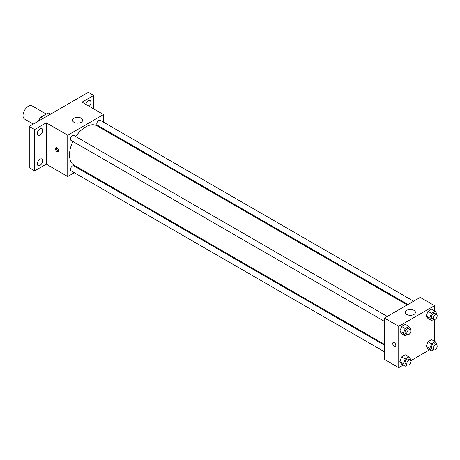 <?xml version="1.0" encoding="UTF-8"?>
<svg xmlns="http://www.w3.org/2000/svg" width="460" height="460" viewBox="0 0 460 460"><rect width="100%" height="100%" fill="white"/><g stroke="black" fill="none" stroke-linecap="round" stroke-linejoin="round"><path stroke-width="0.69" d="M46.247 114.051L32.165 105.921A7.59 4.381 120 0 0 26.312 107.956A7.59 4.381 120 0 0 23 115.592A7.59 4.381 120 0 0 24.57 119.071L33.298 124.108M42.941 118.542L40.704 117.248L48.237 112.901A9.798 5.658 120 0 1 49.369 113.304L50.692 114.068M38.657 121.014L38.657 120.802A9.798 5.658 120 0 1 40.704 117.248M50.473 114.195L48.237 112.901M74.336 172.73L67.729 176.542L46.259 164.145L34.632 170.861L29.262 167.762L29.262 126.437L88.308 92.351L93.673 95.45L93.673 108.876M80.741 169.027L80.023 169.447M39.997 165.405A3.795 2.191 -60 0 1 38.099 165.594A3.795 2.191 -60 0 1 37.519 162.552A3.795 2.191 -60 0 1 39.997 159.206A3.795 2.191 -60 0 1 41.894 159.022A3.795 2.191 -60 0 1 42.475 162.058A3.795 2.191 -60 0 1 39.997 165.405M39.997 134.993A3.795 2.191 -60 0 1 38.099 135.182A3.795 2.191 -60 0 1 37.519 132.141A3.795 2.191 -60 0 1 39.997 128.794A3.795 2.191 -60 0 1 41.894 128.605A3.795 2.191 -60 0 1 42.475 131.646A3.795 2.191 -60 0 1 39.997 134.993M46.259 164.145L46.259 122.826L34.632 129.536L29.262 126.437M34.632 170.861L34.632 129.536M67.729 176.542L67.729 135.223L46.259 122.826M67.729 135.223L103.517 114.557L82.047 102.166L93.673 95.45M73.997 122.308A5.06 2.921 180 0 1 72.513 120.244A5.06 2.921 180 0 1 77.573 117.317A5.06 2.921 180 0 1 82.633 120.244A5.06 2.921 180 0 1 79.511 122.941A5.06 2.921 180 0 1 73.997 122.308M85.801 104.334A3.795 2.191 -60 0 1 88.308 100.901A3.795 2.191 -60 0 1 90.206 100.717A3.795 2.191 -60 0 1 89.274 106.335M72.904 141.49A22.776 13.15 120 0 0 69.523 154.847A22.776 13.15 120 0 0 74.238 165.272L384.428 344.362M407.203 304.917L97.008 125.827A22.776 13.15 120 0 0 75.751 136.562M103.517 114.557L103.517 122.182M103.517 128.754L103.517 129.582M413.615 301.214L100.217 120.278A2.846 1.644 120 0 0 98.026 121.037A2.846 1.644 120 0 0 96.784 123.901A2.846 1.644 120 0 0 97.37 125.206L407.922 304.503M384.428 345.195L73.876 165.899A2.846 1.644 120 0 0 71.685 166.658A2.846 1.644 120 0 0 70.443 169.521A2.846 1.644 120 0 0 71.035 170.821L384.428 351.762M384.428 321.35L71.035 140.409A2.846 1.644 -60 0 1 71.035 137.126A2.846 1.644 -60 0 1 73.876 135.481L387.274 316.422M58.564 150.587A2.214 1.276 60 0 1 58.104 151.599A2.214 1.276 60 0 1 55.89 150.322A2.214 1.276 60 0 1 55.89 147.763A2.214 1.276 60 0 1 57.598 148.356A2.214 1.276 60 0 1 58.564 150.587M58.46 151.173A2.214 1.276 60 0 1 56.793 149.799A2.214 1.276 60 0 1 56.436 147.671M403.253 365.044L398.745 367.649L384.428 359.386L384.428 318.067L420.216 297.401L434.527 305.67L434.527 310.874M429.588 349.841L410.74 360.726M427.995 318.51L426.19 315.94L427.995 311.276L431.612 309.189L427.995 311.276L426.19 315.94L427.995 318.51L431.578 320.574L429.766 318.004L431.578 313.346L435.194 311.259L437 313.829L436.712 314.565M401.66 364.13L399.855 361.554L401.66 356.897L405.277 354.809L401.66 356.897L399.855 361.554L401.66 364.13L405.237 366.195L403.431 363.624L405.237 358.961L408.854 356.874L410.659 359.45L410.377 360.186M434.527 319.522L434.527 341.285M398.745 367.649L398.745 326.33L434.527 305.67M427.995 348.921L426.19 346.351L427.995 341.688L431.612 339.601L427.995 341.688L426.19 346.351L427.995 348.921L431.578 350.986L429.766 348.416L431.578 343.758L435.194 341.671L437 344.241L436.712 344.977M401.66 333.713L399.855 331.142L401.66 326.485L405.277 324.398L401.66 326.485L399.855 331.142L401.66 333.713L405.237 335.783L403.431 333.207L405.237 328.549L408.854 326.462L410.659 329.032L410.377 329.774M398.745 326.33L384.428 318.067M406.795 314.45A5.06 2.921 180 0 1 405.312 312.38A5.06 2.921 180 0 1 410.372 309.459A5.06 2.921 180 0 1 415.437 312.38A5.06 2.921 180 0 1 412.309 315.083A5.06 2.921 180 0 1 406.795 314.45M395.836 345.31A2.214 1.276 60 0 1 395.376 346.322A2.214 1.276 60 0 1 393.162 345.046A2.214 1.276 60 0 1 393.162 342.487A2.214 1.276 60 0 1 394.87 343.085A2.214 1.276 60 0 1 395.836 345.31M395.381 346.322A2.214 1.276 60 0 1 393.168 345.046A2.214 1.276 60 0 1 393.168 342.487M407.336 334.57L405.237 335.783M410.257 329.693L408.468 328.659A2.846 1.644 120 0 0 406.278 329.423A2.846 1.644 120 0 0 405.036 332.281A2.846 1.644 120 0 0 405.622 333.586L407.416 334.615A2.846 1.644 120 0 0 410.257 332.977A2.846 1.644 120 0 0 410.257 329.693A2.846 1.644 120 0 0 408.066 330.452A2.846 1.644 120 0 0 406.824 333.316A2.846 1.644 120 0 0 407.416 334.615M403.431 333.207L399.855 331.142M405.237 328.549L401.66 326.485M408.854 326.462L405.277 324.398M433.671 319.366L431.578 320.574M436.597 314.485L434.809 313.455A2.846 1.644 120 0 0 432.613 314.214A2.846 1.644 120 0 0 431.371 317.078A2.846 1.644 120 0 0 431.963 318.377L433.751 319.412A2.846 1.644 120 0 0 436.597 317.768A2.846 1.644 120 0 0 436.597 314.485A2.846 1.644 120 0 0 434.407 315.249A2.846 1.644 120 0 0 433.165 318.107A2.846 1.644 120 0 0 433.751 319.412M429.766 318.004L426.19 315.94M431.578 313.346L427.995 311.276M435.194 311.259L431.612 309.189M407.336 364.987L405.237 366.195M410.257 360.105L408.468 359.07A2.846 1.644 120 0 0 406.278 359.835A2.846 1.644 120 0 0 405.036 362.698A2.846 1.644 120 0 0 405.622 363.998L407.416 365.033A2.846 1.644 120 0 0 410.257 363.388A2.846 1.644 120 0 0 410.257 360.105A2.846 1.644 120 0 0 408.066 360.864A2.846 1.644 120 0 0 406.824 363.728A2.846 1.644 120 0 0 407.416 365.033M403.431 363.624L399.855 361.554M405.237 358.961L401.66 356.897M408.854 356.874L405.277 354.809M433.671 349.778L431.578 350.986M436.597 344.897L434.809 343.867A2.846 1.644 120 0 0 432.613 344.626A2.846 1.644 120 0 0 431.371 347.49A2.846 1.644 120 0 0 431.963 348.789L433.751 349.824A2.846 1.644 120 0 0 436.597 348.18A2.846 1.644 120 0 0 436.597 344.897A2.846 1.644 120 0 0 434.407 345.661A2.846 1.644 120 0 0 433.165 348.525A2.846 1.644 120 0 0 433.751 349.824M429.766 348.416L426.19 346.351M431.578 343.758L427.995 341.688M435.194 341.671L431.612 339.601"/></g></svg>
